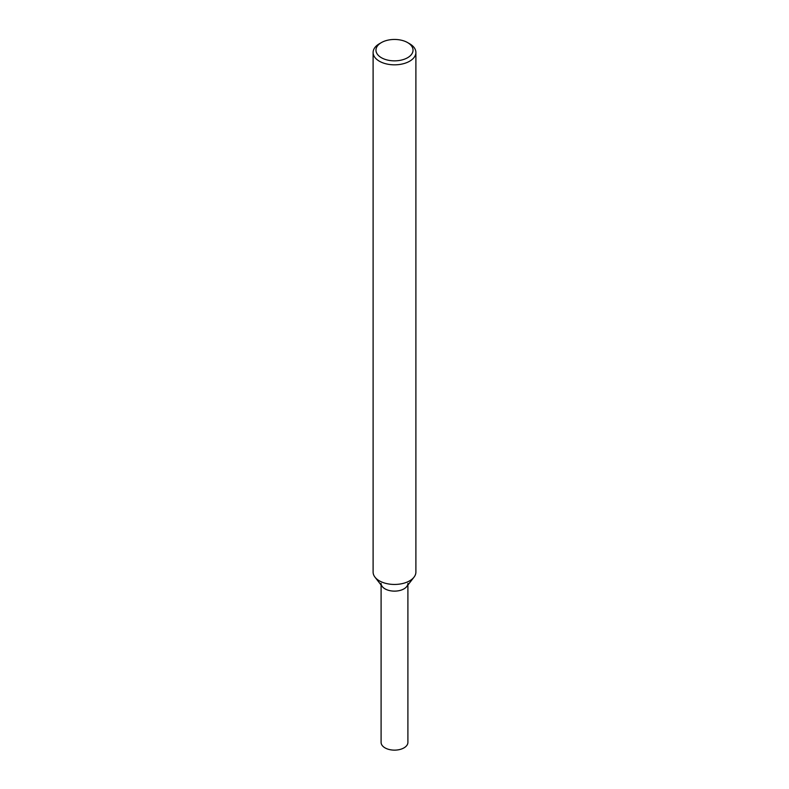 <?xml version="1.0" encoding="UTF-8"?>
<svg xmlns="http://www.w3.org/2000/svg" width="789" height="789" viewBox="0 0 789 789"><rect width="100%" height="100%" fill="white"/><g stroke="black" fill="none" stroke-linecap="round" stroke-linejoin="round"><path stroke-width="1.18" d="M407.607 42.586L409.629 43.75A21.392 12.348 180 0 1 415.892 52.478L415.892 572.094A21.392 12.348 180 0 1 414.028 577.144L406.739 586.552A13.403 7.742 180 0 1 403.978 588.86A13.403 7.742 180 0 1 382.261 586.552L374.972 577.144A21.392 12.348 180 0 1 373.108 572.094L373.108 52.478A21.392 12.348 180 0 1 379.371 43.75L381.393 42.586A18.541 10.701 180 0 1 407.607 42.586A18.541 10.701 180 0 1 407.607 57.715A18.541 10.701 180 0 1 381.393 57.715A18.541 10.701 180 0 1 381.393 42.586M414.028 577.144A21.392 12.348 180 0 1 409.629 580.832A21.392 12.348 180 0 1 374.972 577.144M415.892 52.478A21.392 12.348 180 0 1 409.629 61.217A21.392 12.348 180 0 1 386.314 63.889A21.392 12.348 180 0 1 373.108 52.478M407.903 585.043L407.903 742.4A13.403 7.742 180 0 1 403.978 747.873A13.403 7.742 180 0 1 389.371 749.55A13.403 7.742 180 0 1 381.097 742.4L381.097 585.043M407.903 583.396A13.403 7.742 180 0 1 403.978 588.86A13.403 7.742 180 0 1 389.371 590.537A13.403 7.742 180 0 1 381.097 583.396"/></g></svg>
